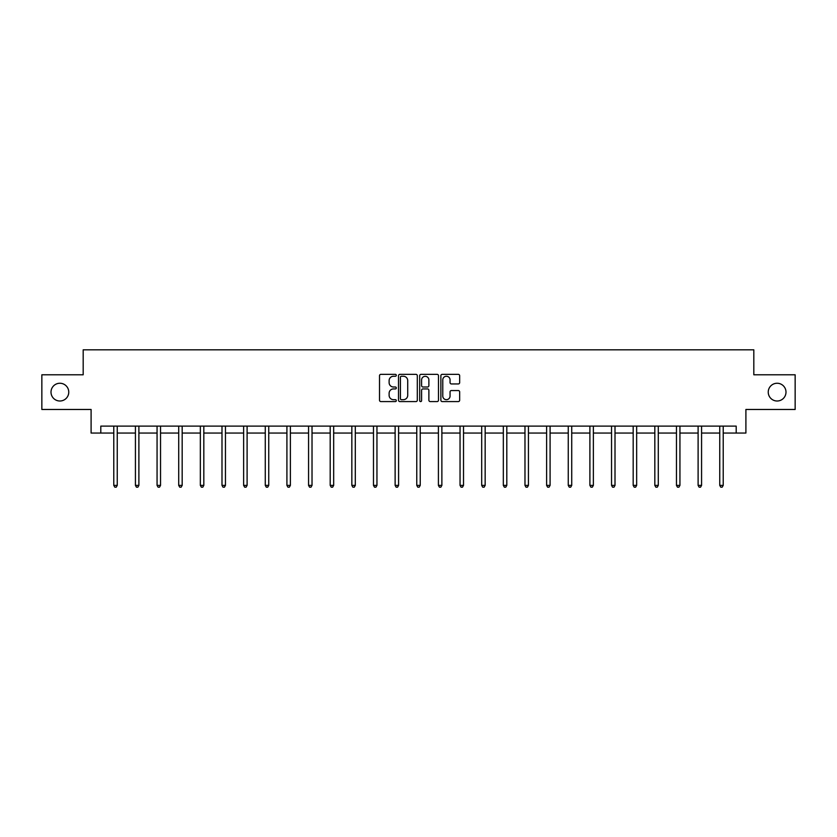 <?xml version="1.0" encoding="UTF-8"?>
<svg xmlns="http://www.w3.org/2000/svg" width="837" height="837" viewBox="0 0 837 837"><rect width="100%" height="100%" fill="white"/><g stroke="black" fill="none" stroke-linecap="round" stroke-linejoin="round"><path stroke-width="1.26" d="M396.309 375.3A0.952 0.952 0 0 0 395.346 374.348L380.887 374.348A1.36 1.36 0 0 0 379.517 375.708L379.517 400.222A1.36 1.36 0 0 0 380.887 401.582L395.346 401.582A0.952 0.952 0 0 0 396.309 400.63A0.952 0.952 0 0 0 395.346 399.678L393.474 399.678A4.352 4.352 0 0 1 389.121 395.315L389.121 393.275A4.352 4.352 0 0 1 393.474 388.923L395.346 388.923A0.952 0.952 0 0 0 396.309 387.97A0.952 0.952 0 0 0 395.346 387.008L393.474 387.008A4.352 4.352 0 0 1 389.121 382.655L389.121 380.615A4.352 4.352 0 0 1 393.474 376.252L395.346 376.252A0.952 0.952 0 0 0 396.309 375.3M768.24 392.124A8.883 8.883 0 0 0 777.113 401.007A8.883 8.883 0 0 0 785.995 392.124A8.883 8.883 0 0 0 777.113 383.252A8.883 8.883 0 0 0 768.24 392.124M51.005 392.124A8.883 8.883 0 0 0 59.887 401.007A8.883 8.883 0 0 0 68.76 392.124A8.883 8.883 0 0 0 59.887 383.252A8.883 8.883 0 0 0 51.005 392.124M458.299 383.953A1.36 1.36 0 0 0 459.659 382.582L459.659 375.708A1.36 1.36 0 0 0 458.299 374.348L442.229 374.348A1.36 1.36 0 0 0 440.869 375.708L440.869 400.222A1.36 1.36 0 0 0 442.229 401.582L458.299 401.582A1.36 1.36 0 0 0 459.659 400.222L459.659 391.915A1.36 1.36 0 0 0 458.299 390.555L451.415 390.555A1.36 1.36 0 0 0 450.055 391.915L450.055 396.037A3.641 3.641 0 0 1 446.414 399.678A3.641 3.641 0 0 1 442.773 396.037L442.773 379.893A3.641 3.641 0 0 1 446.414 376.252A3.641 3.641 0 0 1 450.055 379.893L450.055 382.582A1.36 1.36 0 0 0 451.415 383.953L458.299 383.953M100.806 433.053L100.806 426.117L736.194 426.117L736.194 433.053L745.903 433.053L745.903 409.471L795.15 409.471L795.15 374.788L753.813 374.788L753.813 349.814L83.187 349.814L83.187 374.788L41.85 374.788L41.85 409.471L91.097 409.471L91.097 433.053L113.78 433.053M417.307 375.708A1.36 1.36 0 0 0 415.947 374.348L399.877 374.348A1.36 1.36 0 0 0 398.517 375.708L398.517 400.222A1.36 1.36 0 0 0 399.877 401.582L415.947 401.582A1.36 1.36 0 0 0 417.307 400.222L417.307 375.708M421.053 374.348L437.123 374.348A1.36 1.36 0 0 1 438.483 375.708L438.483 400.222A1.36 1.36 0 0 1 437.123 401.582L430.249 401.582A1.36 1.36 0 0 1 428.879 400.222L428.879 390.283A1.36 1.36 0 0 0 427.519 388.923L422.957 388.923A1.36 1.36 0 0 0 421.597 390.283L421.597 400.63A0.952 0.952 0 0 1 420.645 401.582A0.952 0.952 0 0 1 419.693 400.63L419.693 375.708A1.36 1.36 0 0 1 421.053 374.348M117.253 433.053L135.427 433.053M138.89 433.053L157.063 433.053M160.537 433.053L178.71 433.053M182.173 433.053L200.346 433.053M203.82 433.053L221.993 433.053M225.456 433.053L243.63 433.053M247.103 433.053L265.277 433.053M268.74 433.053L286.913 433.053M290.387 433.053L308.56 433.053M312.023 433.053L330.197 433.053M333.67 433.053L351.843 433.053M355.306 433.053L373.48 433.053M376.953 433.053L395.127 433.053M398.59 433.053L416.763 433.053M420.237 433.053L438.41 433.053M441.873 433.053L460.047 433.053M463.52 433.053L481.693 433.053M485.157 433.053L503.33 433.053M506.803 433.053L524.977 433.053M528.44 433.053L546.613 433.053M550.087 433.053L568.26 433.053M571.723 433.053L589.897 433.053M593.37 433.053L611.544 433.053M615.007 433.053L633.18 433.053M636.654 433.053L654.827 433.053M658.29 433.053L676.463 433.053M679.937 433.053L698.11 433.053M701.573 433.053L719.747 433.053M723.22 433.053L736.194 433.053M401.373 376.252A0.952 0.952 0 0 0 400.421 377.205L400.421 398.726A0.952 0.952 0 0 0 401.373 399.678L403.35 399.678A4.352 4.352 0 0 0 407.713 395.315L407.713 380.615A4.352 4.352 0 0 0 403.35 376.252L401.373 376.252M428.879 379.967A3.641 3.641 0 0 0 425.238 376.326A3.641 3.641 0 0 0 421.597 379.967L421.597 385.648A1.36 1.36 0 0 0 422.957 387.008L427.519 387.008A1.36 1.36 0 0 0 428.879 385.648L428.879 379.967M117.431 426.117L117.347 426.315A1.392 1.392 0 0 0 117.253 426.839L117.253 485.376L113.78 485.376L113.78 426.839A1.392 1.392 0 0 0 113.686 426.315L113.602 426.117M117.253 485.376L116.207 487.186L114.826 487.186L113.78 485.376M139.078 426.117L138.994 426.315A1.392 1.392 0 0 0 138.89 426.839L138.89 485.376L135.427 485.376L135.427 426.839A1.392 1.392 0 0 0 135.322 426.315L135.238 426.117M138.89 485.376L137.854 487.186L136.462 487.186L135.427 485.376M160.714 426.117L160.631 426.315A1.392 1.392 0 0 0 160.537 426.839L160.537 485.376L157.063 485.376L157.063 426.839A1.392 1.392 0 0 0 156.969 426.315L156.885 426.117M160.537 485.376L159.49 487.186L158.109 487.186L157.063 485.376M182.361 426.117L182.278 426.315A1.392 1.392 0 0 0 182.173 426.839L182.173 485.376L178.71 485.376L178.71 426.839A1.392 1.392 0 0 0 178.605 426.315L178.522 426.117M182.173 485.376L181.137 487.186L179.746 487.186L178.71 485.376M203.998 426.117L203.914 426.315A1.392 1.392 0 0 0 203.82 426.839L203.82 485.376L200.346 485.376L200.346 426.839A1.392 1.392 0 0 0 200.252 426.315L200.169 426.117M203.82 485.376L202.774 487.186L201.393 487.186L200.346 485.376M225.645 426.117L225.561 426.315A1.392 1.392 0 0 0 225.456 426.839L225.456 485.376L221.993 485.376L221.993 426.839A1.392 1.392 0 0 0 221.889 426.315L221.805 426.117M225.456 485.376L224.421 487.186L223.029 487.186L221.993 485.376M247.281 426.117L247.197 426.315A1.392 1.392 0 0 0 247.103 426.839L247.103 485.376L243.63 485.376L243.63 426.839A1.392 1.392 0 0 0 243.536 426.315L243.452 426.117M247.103 485.376L246.057 487.186L244.676 487.186L243.63 485.376M268.928 426.117L268.844 426.315A1.392 1.392 0 0 0 268.74 426.839L268.74 485.376L265.277 485.376L265.277 426.839A1.392 1.392 0 0 0 265.172 426.315L265.088 426.117M268.74 485.376L267.704 487.186L266.312 487.186L265.277 485.376M290.565 426.117L290.481 426.315A1.392 1.392 0 0 0 290.387 426.839L290.387 485.376L286.913 485.376L286.913 426.839A1.392 1.392 0 0 0 286.819 426.315L286.735 426.117M290.387 485.376L289.34 487.186L287.959 487.186L286.913 485.376M312.211 426.117L312.128 426.315A1.392 1.392 0 0 0 312.023 426.839L312.023 485.376L308.56 485.376L308.56 426.839A1.392 1.392 0 0 0 308.455 426.315L308.372 426.117M312.023 485.376L310.987 487.186L309.596 487.186L308.56 485.376M333.848 426.117L333.764 426.315A1.392 1.392 0 0 0 333.67 426.839L333.67 485.376L330.197 485.376L330.197 426.839A1.392 1.392 0 0 0 330.102 426.315L330.019 426.117M333.67 485.376L332.624 487.186L331.243 487.186L330.197 485.376M355.495 426.117L355.411 426.315A1.392 1.392 0 0 0 355.306 426.839L355.306 485.376L351.843 485.376L351.843 426.839A1.392 1.392 0 0 0 351.739 426.315L351.655 426.117M355.306 485.376L354.271 487.186L352.879 487.186L351.843 485.376M377.131 426.117L377.048 426.315A1.392 1.392 0 0 0 376.953 426.839L376.953 485.376L373.48 485.376L373.48 426.839A1.392 1.392 0 0 0 373.386 426.315L373.302 426.117M376.953 485.376L375.907 487.186L374.526 487.186L373.48 485.376M398.778 426.117L398.694 426.315A1.392 1.392 0 0 0 398.59 426.839L398.59 485.376L395.127 485.376L395.127 426.839A1.392 1.392 0 0 0 395.022 426.315L394.938 426.117M398.59 485.376L397.554 487.186L396.163 487.186L395.127 485.376M420.415 426.117L420.331 426.315A1.392 1.392 0 0 0 420.237 426.839L420.237 485.376L416.763 485.376L416.763 426.839A1.392 1.392 0 0 0 416.669 426.315L416.585 426.117M420.237 485.376L419.191 487.186L417.809 487.186L416.763 485.376M442.062 426.117L441.978 426.315A1.392 1.392 0 0 0 441.873 426.839L441.873 485.376L438.41 485.376L438.41 426.839A1.392 1.392 0 0 0 438.306 426.315L438.222 426.117M441.873 485.376L440.837 487.186L439.446 487.186L438.41 485.376M463.698 426.117L463.614 426.315A1.392 1.392 0 0 0 463.52 426.839L463.52 485.376L460.047 485.376L460.047 426.839A1.392 1.392 0 0 0 459.952 426.315L459.869 426.117M463.52 485.376L462.474 487.186L461.093 487.186L460.047 485.376M485.345 426.117L485.261 426.315A1.392 1.392 0 0 0 485.157 426.839L485.157 485.376L481.693 485.376L481.693 426.839A1.392 1.392 0 0 0 481.589 426.315L481.505 426.117M485.157 485.376L484.121 487.186L482.729 487.186L481.693 485.376M506.981 426.117L506.898 426.315A1.392 1.392 0 0 0 506.803 426.839L506.803 485.376L503.33 485.376L503.33 426.839A1.392 1.392 0 0 0 503.236 426.315L503.152 426.117M506.803 485.376L505.757 487.186L504.376 487.186L503.33 485.376M528.628 426.117L528.545 426.315A1.392 1.392 0 0 0 528.44 426.839L528.44 485.376L524.977 485.376L524.977 426.839A1.392 1.392 0 0 0 524.872 426.315L524.789 426.117M528.44 485.376L527.404 487.186L526.013 487.186L524.977 485.376M550.265 426.117L550.181 426.315A1.392 1.392 0 0 0 550.087 426.839L550.087 485.376L546.613 485.376L546.613 426.839A1.392 1.392 0 0 0 546.519 426.315L546.435 426.117M550.087 485.376L549.041 487.186L547.66 487.186L546.613 485.376M571.912 426.117L571.828 426.315A1.392 1.392 0 0 0 571.723 426.839L571.723 485.376L568.26 485.376L568.26 426.839A1.392 1.392 0 0 0 568.156 426.315L568.072 426.117M571.723 485.376L570.688 487.186L569.296 487.186L568.26 485.376M593.548 426.117L593.464 426.315A1.392 1.392 0 0 0 593.37 426.839L593.37 485.376L589.897 485.376L589.897 426.839A1.392 1.392 0 0 0 589.803 426.315L589.719 426.117M593.37 485.376L592.324 487.186L590.943 487.186L589.897 485.376M615.195 426.117L615.111 426.315A1.392 1.392 0 0 0 615.007 426.839L615.007 485.376L611.544 485.376L611.544 426.839A1.392 1.392 0 0 0 611.439 426.315L611.355 426.117M615.007 485.376L613.971 487.186L612.579 487.186L611.544 485.376M636.831 426.117L636.748 426.315A1.392 1.392 0 0 0 636.654 426.839L636.654 485.376L633.18 485.376L633.18 426.839A1.392 1.392 0 0 0 633.086 426.315L633.002 426.117M636.654 485.376L635.607 487.186L634.226 487.186L633.18 485.376M658.478 426.117L658.395 426.315A1.392 1.392 0 0 0 658.29 426.839L658.29 485.376L654.827 485.376L654.827 426.839A1.392 1.392 0 0 0 654.722 426.315L654.639 426.117M658.29 485.376L657.254 487.186L655.863 487.186L654.827 485.376M680.115 426.117L680.031 426.315A1.392 1.392 0 0 0 679.937 426.839L679.937 485.376L676.463 485.376L676.463 426.839A1.392 1.392 0 0 0 676.369 426.315L676.286 426.117M679.937 485.376L678.891 487.186L677.51 487.186L676.463 485.376M701.762 426.117L701.678 426.315A1.392 1.392 0 0 0 701.573 426.839L701.573 485.376L698.11 485.376L698.11 426.839A1.392 1.392 0 0 0 698.006 426.315L697.922 426.117M701.573 485.376L700.538 487.186L699.146 487.186L698.11 485.376M723.398 426.117L723.314 426.315A1.392 1.392 0 0 0 723.22 426.839L723.22 485.376L719.747 485.376L719.747 426.839A1.392 1.392 0 0 0 719.653 426.315L719.569 426.117M723.22 485.376L722.174 487.186L720.793 487.186L719.747 485.376"/></g></svg>
